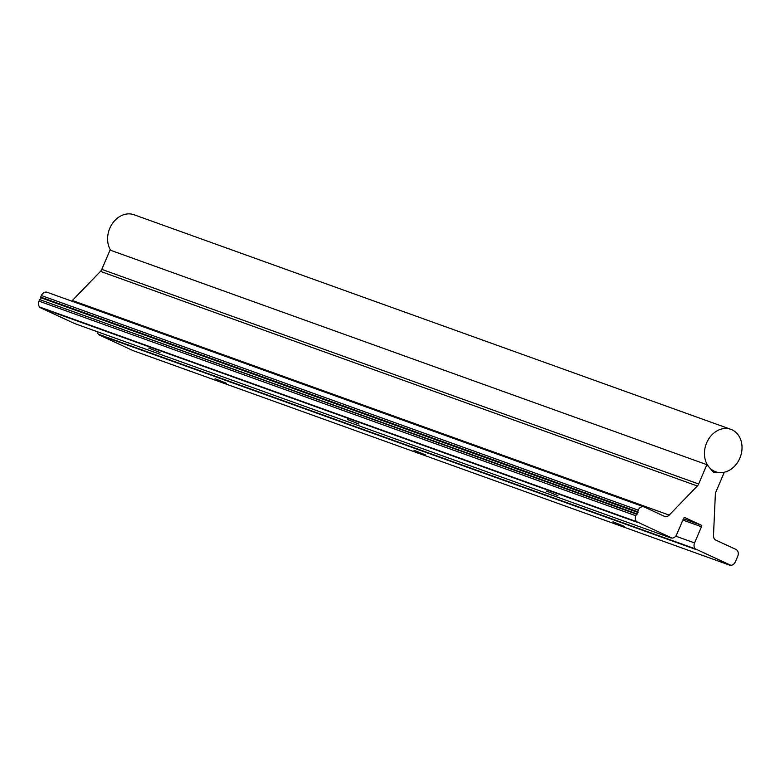 <?xml version="1.0" encoding="UTF-8"?>
<svg xmlns="http://www.w3.org/2000/svg" width="780" height="780" viewBox="0 0 780 780"><rect width="100%" height="100%" fill="white"/><g stroke="black" fill="none" stroke-linecap="round" stroke-linejoin="round"><path stroke-width="1.17" d="M730.86 429.341A22.532 18.252 109.8 0 0 706.641 442.874A22.532 18.252 109.8 0 0 715.611 471.754A22.532 18.252 109.8 0 0 739.82 458.231A22.532 18.252 109.8 0 0 730.86 429.341L134.014 214.744A22.532 18.252 109.8 0 0 109.805 228.267A22.532 18.252 109.8 0 0 110.585 250.273M414.014 450.274L425.285 454.798L414.014 450.274M215.066 378.739L226.336 383.263L215.066 378.739M148.717 348.036L159.988 352.56L148.717 348.036M347.656 419.562L358.936 424.096L347.656 419.562M612.953 521.81L624.234 526.334L612.953 521.81M546.605 491.098L557.885 495.631L546.605 491.098M636.47 521.625L672.029 538.083A5.411 4.378 109.8 0 0 676.64 534.622L683.533 518.476A1.355 1.092 -70.2 0 1 685.064 517.686L700.986 525.057A1.355 1.092 -70.2 0 1 701.454 526.763L694.561 542.919A5.411 4.378 109.8 0 0 695.185 548.798L730.753 565.256A5.411 4.378 109.8 0 0 735.365 561.805L737.753 556.208A5.411 4.378 109.8 0 0 735.891 549.393L715.865 540.13A5.411 4.378 -70.2 0 1 713.486 535.587L715.348 494.335A5.636 4.563 -70.2 0 1 715.894 491.975L724.133 472.66L713.837 472.592L706.875 464.675L698.636 483.99A5.636 4.563 -70.2 0 1 697.32 485.998L669.182 515.092A5.411 4.378 -70.2 0 1 664.638 516.409A5.411 4.378 -70.2 0 1 664.346 516.292L644.329 507.019A5.411 4.378 109.8 0 0 644.036 506.902A5.411 4.378 109.8 0 0 638.225 510.149L637.367 514.02L636.5 514.186L635.837 515.746A5.411 4.378 109.8 0 0 636.47 521.625L39.624 307.018A5.411 4.378 -70.2 0 1 39 301.139L39.663 299.588L636.5 514.186M671.249 538.083L74.412 323.476L40.16 307.622L636.997 522.23M729.963 565.256L133.126 350.649L98.885 334.805L695.721 549.403M98.885 334.805L98.348 334.201A5.411 4.378 -70.2 0 1 97.246 331.685M40.16 307.622L39.624 307.018M39.663 299.588L637.367 514.02M40.531 299.413L41.184 297.882L638.02 512.489M41.184 297.882L40.726 297.102L637.562 511.7M40.726 297.102L41.389 295.542A5.411 4.378 -70.2 0 1 47.2 292.295A5.411 4.378 -70.2 0 1 47.483 292.422M71.653 301.09A5.411 4.378 109.8 0 0 72.345 300.485L100.484 271.391A5.636 4.563 109.8 0 0 101.8 269.383L110.038 250.078L706.875 464.675M723.421 472.407L724.133 472.66M98.348 334.201L695.185 548.798M675.733 536.143L694.561 542.919M682.851 520.075L701.454 526.763M683.417 518.749L700.986 525.057M39 301.139L635.837 515.746M41.389 295.542L638.225 510.149M72.345 300.485L669.182 515.092M100.484 271.391L697.32 485.998M101.8 269.383L698.636 483.99M711.945 470.438L715.611 471.754M47.2 292.295L644.036 506.902"/></g></svg>
